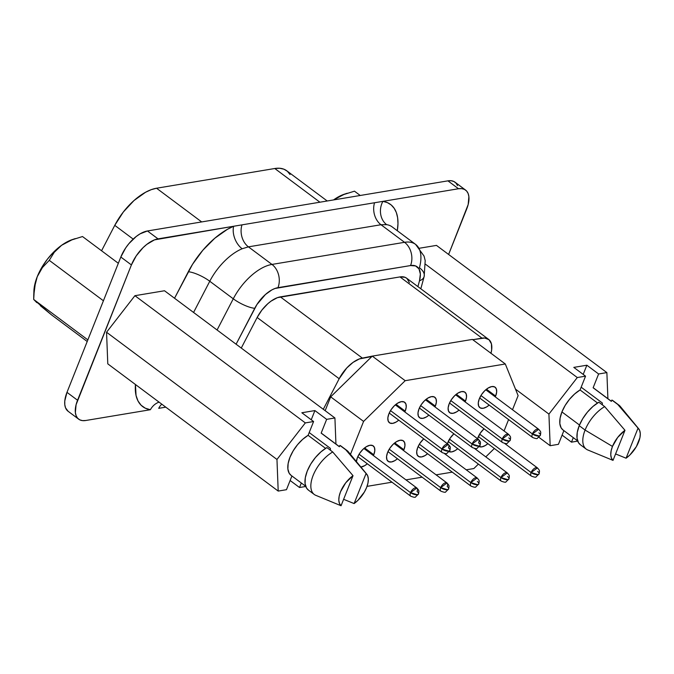 <?xml version="1.0" encoding="UTF-8"?>
<svg xmlns="http://www.w3.org/2000/svg" width="674" height="674" viewBox="0 0 674 674"><rect width="100%" height="100%" fill="white"/><g stroke="black" fill="none" stroke-linecap="round" stroke-linejoin="round"><path stroke-width="1.01" d="M159.081 402.151A17.018 14.154 -81.5 0 0 150.378 409.725A59.573 30.237 -53.3 0 1 135.449 384.509L136.055 395.52L138.01 400.971L141.11 405.234L145.272 408.174L150.378 409.725L85.75 420.5L150.378 409.725A17.018 14.154 98.5 0 1 159.081 402.151M309.206 432.556L330.361 448.345L330.471 450.283L330.361 448.345L309.206 432.556M531.112 472.533A5.106 2.595 126.7 0 0 531.323 476.08L531.323 476.08A5.106 2.595 -53.3 0 1 531.112 472.533L479.661 434.123L531.112 472.533A5.106 2.595 -53.3 0 1 537.431 467.899L531.112 472.533L537.903 474.622A5.106 2.056 -158.3 0 1 531.112 472.533M537.641 471.446A5.106 2.056 -158.3 0 1 539.124 473.873A5.106 2.056 -158.3 0 1 537.903 474.622L539.124 473.873L536.142 476.779C536.057 477.504 534.448 477.268 531.323 476.08L478.38 436.558M363.909 448.488L416.852 488.01L410.533 492.643A5.106 2.595 126.7 0 0 410.744 496.19A5.106 2.595 -53.3 0 1 410.533 492.643L359.082 454.242L410.533 492.643A5.106 2.595 -53.3 0 1 416.852 488.01A5.106 2.595 -53.3 0 1 417.063 491.557A5.106 2.056 -158.3 0 1 418.537 493.991A5.106 2.056 -158.3 0 1 417.324 494.733A5.106 2.056 -158.3 0 1 410.533 492.643L417.324 494.733L418.537 493.991L415.563 496.89C415.47 497.623 413.87 497.387 410.744 496.19L357.793 456.669M394.054 443.458L446.997 482.98L440.678 487.622A5.106 2.595 126.7 0 0 440.889 491.169L440.889 491.169A5.106 2.595 -53.3 0 1 440.678 487.622L389.227 449.213L440.678 487.622A5.106 2.595 -53.3 0 1 446.997 482.98A5.106 2.595 -53.3 0 1 447.207 486.527A5.106 2.056 -158.3 0 1 448.682 488.962A5.106 2.056 -158.3 0 1 447.469 489.703A5.106 2.056 -158.3 0 1 440.678 487.622L447.469 489.703L448.682 488.962L445.708 491.868C445.615 492.593 444.014 492.357 440.889 491.169L387.938 451.639M395.335 404.872L448.277 444.393L441.959 449.027A5.106 2.595 126.7 0 0 442.169 452.574A5.106 2.595 -53.3 0 1 441.959 449.027L390.507 410.618L441.959 449.027A5.106 2.595 -53.3 0 1 448.277 444.393A5.106 2.595 -53.3 0 1 448.488 447.94A5.106 2.056 -158.3 0 1 449.971 450.375A5.106 2.056 -158.3 0 1 448.749 451.117A5.106 2.056 -158.3 0 1 441.959 449.027L448.749 451.117L449.971 450.375L446.988 453.273C446.904 453.998 445.295 453.771 442.169 452.574L389.227 413.052M425.479 399.842L478.422 439.364L472.103 443.998A5.106 2.595 126.7 0 0 472.314 447.544A5.106 2.595 -53.3 0 1 472.103 443.998L420.652 405.596L472.103 443.998A5.106 2.595 -53.3 0 1 478.422 439.364A5.106 2.595 -53.3 0 1 478.633 442.911A5.106 2.056 -158.3 0 1 480.115 445.346A5.106 2.056 -158.3 0 1 478.894 446.087A5.106 2.056 -158.3 0 1 472.103 443.998L478.894 446.087L480.115 445.346L477.133 448.252C477.049 448.977 475.44 448.741 472.314 447.544L419.371 408.023M470.823 482.592A5.106 2.595 126.7 0 0 471.033 486.139A5.106 2.595 -53.3 0 1 470.823 482.592L419.371 444.183L470.823 482.592A5.106 2.595 -53.3 0 1 477.141 477.95L470.823 482.592L477.613 484.673A5.106 2.056 -158.3 0 1 470.823 482.592M477.352 481.497A5.106 2.056 -158.3 0 1 478.826 483.932A5.106 2.056 -158.3 0 1 477.613 484.673L478.826 483.932L475.852 486.839C475.76 487.563 474.159 487.327 471.033 486.139L418.091 446.618M500.967 477.563A5.106 2.595 126.7 0 0 501.178 481.11L501.178 481.11A5.106 2.595 -53.3 0 1 500.967 477.563L449.516 439.153L500.967 477.563A5.106 2.595 -53.3 0 1 507.286 472.921A5.106 2.595 -53.3 0 1 507.286 472.929L500.967 477.563L507.758 479.652A5.106 2.056 -158.3 0 1 500.967 477.563M507.497 476.476A5.106 2.056 -158.3 0 1 508.98 478.902A5.106 2.056 -158.3 0 1 507.758 479.652L508.98 478.902L505.997 481.809C505.913 482.533 504.304 482.298 501.178 481.11L448.235 441.588M502.248 438.976A5.106 2.595 126.7 0 0 502.459 442.523A5.106 2.595 -53.3 0 1 502.248 438.976L450.796 400.567L502.248 438.976A5.106 2.595 -53.3 0 1 508.567 434.334L502.248 438.976L509.039 441.057A5.106 2.056 -158.3 0 1 502.248 438.976M508.777 437.881A5.106 2.056 -158.3 0 1 510.26 440.316A5.106 2.056 -158.3 0 1 509.039 441.057L510.26 440.316L507.278 443.222C507.193 443.947 505.584 443.711 502.459 442.523L449.516 402.993M532.393 433.946A5.106 2.595 126.7 0 0 532.603 437.493L532.603 437.493A5.106 2.595 -53.3 0 1 532.393 433.946L480.941 395.537L532.393 433.946A5.106 2.595 -53.3 0 1 538.711 429.304L532.393 433.946L539.183 436.036A5.106 2.056 -158.3 0 1 532.393 433.946M538.922 432.851A5.106 2.056 -158.3 0 1 540.405 435.286A5.106 2.056 -158.3 0 1 539.183 436.036L540.405 435.286L537.422 438.193C537.338 438.917 535.729 438.681 532.603 437.493L479.661 397.972M495.634 396.068L486.459 389.218L495.634 396.068L495.289 396.893A12.764 6.479 -53.3 0 0 495.634 396.068A12.764 6.479 -53.3 0 0 495.112 387.196A12.764 6.479 -53.3 0 0 479.315 398.789L481.59 394.534L484.758 390.718L488.338 387.921L491.793 386.573L494.59 386.876L496.3 388.788L496.671 392.015L495.634 396.068M465.49 401.097L456.315 394.248L465.49 401.097L465.144 401.915A12.764 6.479 -53.3 0 0 465.49 401.097A12.764 6.479 -53.3 0 0 464.967 392.226A12.764 6.479 -53.3 0 0 449.17 403.819L451.445 399.564L454.613 395.748L458.194 392.95L461.648 391.602L464.445 391.906L466.155 393.818L466.526 397.045L465.49 401.097M435.345 406.127L426.17 399.269L435.345 406.127L435 406.944A12.764 6.479 -53.3 0 0 435.345 406.127A12.764 6.479 -53.3 0 0 434.823 397.256A12.764 6.479 -53.3 0 0 419.026 408.848L421.292 404.594L424.468 400.769L428.049 397.98L431.503 396.632L434.3 396.935L436.011 398.848L436.381 402.075L435.345 406.127M478.026 437.375A12.764 6.479 -53.3 0 1 484.042 428.765L480.301 433.121L477.554 438.715A12.764 6.479 -53.3 0 1 478.026 437.375M447.881 442.405A12.764 6.479 -53.3 0 1 453.897 433.795L450.156 438.151L447.41 443.745A12.764 6.479 -53.3 0 1 447.881 442.405M417.737 447.435A12.764 6.479 -53.3 0 1 423.752 438.825L420.012 443.18L417.737 447.435L416.709 451.487L417.071 454.714L418.781 456.627L421.579 456.93L425.033 455.582L427.602 453.72A12.764 6.479 -53.3 0 1 418.259 456.306A12.764 6.479 -53.3 0 1 417.737 447.435M403.92 449.743L394.737 442.894L403.92 449.743L403.566 450.561A12.764 6.479 -53.3 0 0 403.92 449.743A12.764 6.479 -53.3 0 0 403.389 440.872A12.764 6.479 -53.3 0 0 387.592 452.465L389.867 448.21L393.035 444.393L396.624 441.596L400.078 440.248L402.867 440.552L404.577 442.464L404.948 445.691L403.92 449.743M405.2 411.148L396.026 404.299L405.2 411.148L404.855 411.974A12.764 6.479 -53.3 0 0 405.2 411.148A12.764 6.479 -53.3 0 0 404.678 402.285A12.764 6.479 -53.3 0 0 388.873 413.878L391.147 409.615L394.324 405.799L397.904 403.01L401.359 401.662L404.156 401.965L405.866 403.878L406.237 407.104L405.2 411.148M373.775 454.773L364.592 447.915L373.775 454.773L373.421 455.59A12.764 6.479 -53.3 0 0 373.775 454.773A12.764 6.479 -53.3 0 0 373.244 445.902A12.764 6.479 -53.3 0 0 357.447 457.494L359.722 453.231L362.89 449.415L366.479 446.626L369.925 445.278L372.722 445.581L374.432 447.494L374.803 450.721L373.775 454.773M339.418 446.651L322.088 433.719A25.957 13.177 126.7 0 0 321.161 433.138L339.384 446.744L339.907 445.413L345.787 449.794L366.083 473.485A20.422 10.363 -53.3 0 1 366.723 474.142A20.422 10.363 -53.3 0 1 366.631 487.437A20.422 10.363 -53.3 0 1 354.111 503.571L343.622 499.308L354.111 503.571L357.919 500.352L364.398 492.003L366.631 487.437L367.97 483.014L368.333 479.046L367.692 475.793L366.083 473.485L354.111 503.571L366.083 473.485L345.787 449.794A27.407 13.91 -53.3 0 1 347.043 450.544L341.17 446.163A27.407 13.91 126.7 0 0 339.907 445.413L342.249 447.157M366.723 474.142L348.298 451.749A27.407 13.91 126.7 0 0 345.787 449.794L339.907 445.413L339.384 446.744L321.161 433.138L326.654 419.346L334.919 417.973L335.938 444.056L334.919 417.973L326.654 419.346L314.901 410.576L301.842 412.758L313.595 421.528L308.102 435.32L302.66 439.355L297.546 444.68L293.19 450.83L289.963 457.292L288.143 463.518L287.874 468.986L289.18 473.232L291.117 475.389M594.872 389.083L593.128 387.777L598.613 373.986L586.86 365.215L573.801 367.389L585.554 376.159L577.289 377.541L548.922 414.097L550.161 445.708L538.93 437.325L550.161 445.708L558.426 444.326L563.885 430.619L558.426 444.326L550.161 445.708L548.922 414.097L577.289 377.541L585.554 376.159L580.061 389.96L574.619 393.995L569.505 399.311L565.149 405.462L561.922 411.924L579.48 425.033L561.922 411.924A25.957 13.177 126.7 0 0 562.992 429.961L577.635 440.889M580.449 444.798L578.519 442.725L577.028 438.226L577.264 432.371L579.219 425.682L585.091 430.063L612.472 446.432L611.124 450.847L610.762 454.824L611.411 458.076L613.02 460.384L587.475 449.853L613.02 460.384A20.422 10.363 -53.3 0 1 612.472 446.432L585.091 430.063A27.407 13.91 126.7 0 0 587.475 449.853A27.407 13.91 -53.3 0 1 586.22 449.103A27.407 13.91 -53.3 0 1 585.091 430.063L579.219 425.682A27.407 13.91 126.7 0 0 580.339 444.714L586.22 449.103M448.614 254.46L468.169 204.542L468.885 196.623L468.118 193.48L466.627 191.037L464.47 189.402L461.724 188.627L458.505 188.745L382.899 201.358L387.398 202.621L391.19 204.955L394.197 208.308L396.363 212.596L397.626 217.744L397.98 223.642L397.306 230.735A59.573 30.237 -53.3 0 0 382.899 201.358L458.505 188.745A27.238 13.825 -53.3 0 1 465.582 190.085A27.238 13.825 -53.3 0 1 466.703 208.999L448.614 254.46M419.624 248.201L436.466 245.395L606.878 372.604L607.897 398.696L606.878 372.604L598.613 373.986L606.878 372.604L436.466 245.395L419.624 248.201M611.377 401.291L594.047 388.359A25.957 13.177 126.7 0 0 593.128 387.777L598.613 373.986L586.86 365.215L583.204 374.407L586.86 365.215L573.801 367.389L585.554 376.159L580.061 389.96L597.535 403.001L580.061 389.96A25.957 13.177 126.7 0 0 561.922 411.924L560.102 418.158L559.833 423.626L561.139 427.872L563.076 430.02M577.719 441.116L571.485 442.152L573.279 437.637L571.485 442.152L577.719 441.116M577.289 377.541L425.597 264.309L577.289 377.541M562.091 435.134L571.485 442.152L562.091 435.134M579.219 425.682L582.698 418.723L587.416 412.126L592.943 406.464L598.815 402.226A27.407 13.91 126.7 0 0 579.219 425.682M638.682 428.774A20.422 10.363 -53.3 0 1 626.079 458.202L629.878 454.992L636.357 446.643L639.938 437.653L640.3 433.677L639.651 430.433L638.042 428.125L617.746 404.434L638.042 428.125A20.422 10.363 -53.3 0 1 638.682 428.774L620.257 406.38A27.407 13.91 126.7 0 0 617.746 404.434L611.874 400.044L617.746 404.434A27.407 13.91 -53.3 0 1 619.01 405.184L613.129 400.794A27.407 13.91 126.7 0 0 611.874 400.044L611.343 401.375L593.128 387.777L611.343 401.375L611.874 400.044L614.216 401.797M604.688 406.607L598.815 402.226L604.688 406.607A27.407 13.91 126.7 0 0 585.091 430.063A27.407 13.91 -53.3 0 1 604.688 406.607L624.983 430.298L604.688 406.607M612.472 446.432A20.422 10.363 -53.3 0 1 624.983 430.298L617.679 437.451L612.472 446.432M626.079 458.202L615.581 453.939L626.079 458.202L638.042 428.125L626.079 458.202M613.02 460.384L624.983 430.298L613.02 460.384M602.32 402.985L602.43 404.922L602.32 402.985L581.165 387.196L602.32 402.985M305.752 486.476L299.526 487.513L301.32 483.005L299.526 487.513L305.752 486.476M322.913 434.444L321.161 433.138L326.654 419.346L314.901 410.576L311.245 419.776L314.901 410.576L301.842 412.758L313.595 421.528L305.33 422.91L313.595 421.528L308.102 435.32A25.957 13.177 126.7 0 0 290.342 456.374A25.957 13.177 126.7 0 0 291.033 475.322L305.676 486.249M107.789 363.859L106.551 332.24L134.91 295.692L164.507 290.755L334.919 417.973L164.507 290.755L134.91 295.692L305.33 422.91L134.91 295.692L106.551 332.24L276.963 459.457L305.33 422.91L276.963 459.457L106.551 332.24L107.789 363.859L278.202 491.076L276.963 459.457L278.202 491.076L107.789 363.859M174.541 298.245L192.537 264.318L202.84 250.239L214.812 238.225L227.424 229.312L233.634 226.262L154.456 239.877L146.806 244.384L143.023 247.703L136.258 255.85L131.405 264.933L76.086 404.712L75.37 412.623L76.137 415.774L77.628 418.217L79.785 419.851L82.531 420.627L85.75 420.5A27.238 13.825 -53.3 0 1 78.673 419.169A27.238 13.825 -53.3 0 1 77.552 400.246L131.405 264.933A27.238 13.825 -53.3 0 1 158.028 238.866L382.899 201.358A17.018 14.154 -81.5 0 0 386.649 224.653L380.995 224.737L404.543 242.311L271.967 264.427L248.42 246.853L380.995 224.737L404.543 242.311A42.555 21.602 -53.3 0 1 415.605 244.392A42.555 21.602 -53.3 0 1 419.439 267.747A17.018 9.006 -164.8 0 1 424.148 276.5A17.018 9.006 -164.8 0 1 419.481 280.814L420.357 274.057L419.009 268.892L415.605 265.935L410.542 265.556L274.992 288.48L271.849 289.913L265.446 294.504L256.937 304.522L236.102 344.203L254.738 308.296A25.536 12.958 -53.3 0 1 277.958 287.672L410.542 265.556A17.018 12.958 -99.5 0 0 404.543 242.311L271.967 264.427L248.42 246.853L242.151 248.757A42.555 21.602 126.7 0 0 209.766 281.252L233.271 298.801A42.555 21.602 -53.3 0 1 271.967 264.427A17.018 12.958 80.5 0 1 277.958 287.672A17.018 12.958 -99.5 0 0 271.967 264.427A42.555 21.602 126.7 0 0 233.271 298.801L209.766 281.252L193.573 312.45L209.766 281.252A17.018 4.507 27.4 0 0 188.299 271.748A59.573 30.237 -53.3 0 1 233.634 226.262A17.018 11.146 -112.6 0 0 242.151 248.757A42.555 21.602 126.7 0 0 209.766 281.252A17.018 4.507 -152.6 0 0 188.299 271.748L174.541 298.245M490.942 353.412L491.658 349.882L491.422 343.824L489.004 339.704L484.707 338.011L472.769 339.696L482.003 338.154A25.536 12.958 -53.3 0 1 488.633 339.401A25.536 12.958 -53.3 0 1 490.975 353.286M327.21 200.987L286.72 170.758A45.958 23.329 126.7 0 0 274.781 168.508L319.914 202.208L274.781 168.508L156.545 188.231A45.958 23.329 126.7 0 0 114.757 225.352L101.563 250.77L114.757 225.352L133.174 239.102L114.757 225.352L123.325 212.015L134.016 200.523L145.559 192.267L151.203 189.68L156.545 188.231L201.678 221.931L156.545 188.231L274.781 168.508L279.643 168.256L283.889 169.191L287.385 171.297L290.031 174.507M165.779 407.155L158.719 408.334A17.018 12.958 80.5 0 1 161.794 404.173A17.018 12.958 -99.5 0 0 158.719 408.334L165.779 407.155M465.582 190.085L455.001 182.182A27.238 13.825 126.7 0 0 447.924 180.851L458.505 188.745L447.924 180.851L147.454 230.971L158.028 238.866L147.454 230.971A27.238 13.825 126.7 0 0 120.823 257.03L131.405 264.933L120.823 257.03L66.979 392.352L77.552 400.246L66.979 392.352A27.238 13.825 126.7 0 0 68.099 411.275L78.673 419.169M457.536 185.577L456.045 183.143L453.888 181.5L451.15 180.733L447.924 180.851L147.454 230.971L140.091 233.844L136.224 236.49L128.877 243.676L125.676 247.948L120.823 257.03L66.979 392.352L64.771 400.996L64.788 404.729L65.563 407.88L68.15 411.317M217.079 329.999L233.271 298.801A17.018 4.507 27.4 0 0 254.738 308.296A17.018 4.507 -152.6 0 1 233.271 298.801L217.079 329.999M420.82 288.784L424.148 276.5L425.201 260.627L424.047 256.069L415.605 244.392L392.099 226.852A42.555 21.602 126.7 0 0 386.649 224.653L380.995 224.737L248.42 246.853L242.151 248.757A17.018 11.146 67.4 0 1 233.634 226.262L241.974 224.863A17.018 12.958 -99.5 0 0 248.42 246.853A17.018 12.958 80.5 0 1 241.974 224.863L374.559 202.748A17.018 12.958 -99.5 0 0 380.995 224.737A17.018 12.958 80.5 0 1 374.559 202.748L382.899 201.358A17.018 14.154 98.5 0 0 386.649 224.653A42.555 21.602 126.7 0 1 392.209 226.936M415.74 244.502A42.555 21.602 126.7 0 0 404.543 242.311A17.018 12.958 80.5 0 1 410.542 265.556A25.536 12.958 -53.3 0 1 419.481 280.814L417.905 286.602L419.481 280.814A17.018 9.006 15.2 0 0 424.165 276.441M488.633 339.401L406.599 278.168A25.536 12.958 126.7 0 0 399.968 276.913L280.35 296.872L362.385 358.105L280.35 296.872A25.536 12.958 126.7 0 0 257.139 317.488L339.174 378.729L323.301 409.295L339.174 378.729A25.536 12.958 -53.3 0 1 362.385 358.105L372.275 356.116L330.673 396.843L363.581 421.41L405.184 380.684L372.275 356.116L472.398 339.418L372.275 356.116L405.184 380.684L505.306 363.985L472.398 339.418L505.306 363.985L518.112 395.63L512.501 409.733L518.112 395.63L505.306 363.985L405.184 380.684L363.581 421.41L330.673 396.843L325.163 410.685L330.673 396.843L371.863 356.529L359.419 358.913L353.066 362.376L346.79 367.945L339.174 378.729L257.139 317.488L241.267 348.062L257.139 317.488L261.891 310.082L267.839 303.696L271.032 301.143L277.385 297.672L399.968 276.913L405.032 277.292L406.97 278.463L409.388 282.583M399.968 276.913L482.003 338.154L399.968 276.913M363.581 421.41L350.463 454.369L363.581 421.41M367.035 486.367L391.99 482.196L367.035 486.367M405.95 479.871L422.143 477.175L405.95 479.871M436.095 474.841L452.288 472.145L436.095 474.841M466.24 469.812L473.856 468.548L478.397 464.1L473.856 468.548L466.24 469.812M485.786 456.871L494.354 448.48L485.786 456.871M504.051 430.964L508.592 419.565L504.051 430.964M489.181 405.074L486.611 406.936L483.157 408.284L480.36 407.981L478.65 406.068L478.279 402.841L479.315 398.789A12.764 6.479 -53.3 0 0 479.837 407.66A12.764 6.479 -53.3 0 0 489.181 405.074M459.036 410.104L456.458 411.966L453.012 413.314L450.215 413.01L448.505 411.098L448.134 407.871L449.17 403.819A12.764 6.479 -53.3 0 0 449.693 412.69A12.764 6.479 -53.3 0 0 459.036 410.104M428.891 415.133L426.313 416.995L422.868 418.343L420.071 418.032L418.36 416.128L417.99 412.901L419.026 408.848A12.764 6.479 -53.3 0 0 419.548 417.712A12.764 6.479 -53.3 0 0 428.891 415.133M479.332 446.677A12.764 6.479 -53.3 0 0 487.892 443.661L485.322 445.522L481.868 446.87L479.079 446.567M449.187 451.706A12.764 6.479 -53.3 0 0 457.747 448.69L455.177 450.552L451.723 451.9L448.935 451.597M397.458 458.75L394.888 460.612L391.434 461.96L388.637 461.648L386.927 459.744L386.564 456.517L387.592 452.465A12.764 6.479 -53.3 0 0 388.114 461.336A12.764 6.479 -53.3 0 0 397.458 458.75M398.747 420.163L396.169 422.025L392.723 423.365L389.926 423.061L388.216 421.149L387.845 417.922L388.873 413.878A12.764 6.479 -53.3 0 0 389.404 422.741A12.764 6.479 -53.3 0 0 398.747 420.155M367.313 463.779L364.744 465.641L360.885 467.04A12.764 6.479 -53.3 0 0 367.313 463.779M356.411 461.606L357.447 457.494A12.764 6.479 -53.3 0 0 356.411 461.606M548.922 414.097L515.484 389.125L548.922 414.097M291.918 475.987L286.467 489.695L278.202 491.076L286.467 489.695L291.918 475.987M290.123 480.503L299.526 487.513L290.123 480.503M308.49 490.158L306.552 488.086L305.069 483.595L305.305 477.74L307.251 471.042L310.739 464.091L315.457 457.494L320.984 451.824L326.848 447.587A27.407 13.91 126.7 0 0 307.765 469.82A27.407 13.91 126.7 0 0 308.38 490.082L314.261 494.472A27.407 13.91 -53.3 0 1 313.646 474.201A27.407 13.91 -53.3 0 1 332.729 451.976L326.848 447.587L332.729 451.976A27.407 13.91 126.7 0 0 313.132 475.431A27.407 13.91 126.7 0 0 315.516 495.221A27.407 13.91 -53.3 0 1 314.261 494.472M341.052 505.744A20.422 10.363 -53.3 0 1 353.024 475.667L332.729 451.976L353.024 475.667L345.72 482.82L340.513 491.793L339.165 496.216L338.803 500.184L339.452 503.436L341.052 505.744L353.024 475.667L341.052 505.744L315.516 495.221L341.052 505.744M325.576 448.362L308.102 435.32L325.576 448.362M75.269 238.604L72.404 239.556A39.833 20.212 126.7 0 0 61.629 245.269L71.351 240.037L82.506 236.54L118.338 263.29L82.506 236.54L71.351 240.037L61.629 245.269L54.24 252.312L49.261 260.341L103.417 300.773L49.261 260.341L42.428 267.536L37.23 276.719L34.408 287.672L33.7 299.45L87.856 339.881L33.7 299.45L51.384 314.758L87.216 341.499L51.384 314.758L40.314 305.659M57.576 248.63L61.629 245.269A39.833 20.212 126.7 0 0 37.23 276.719L42.428 267.536L49.261 260.341L54.24 252.312L57.576 248.63M35.511 282.035L37.23 276.719A39.833 20.212 126.7 0 0 33.894 291.143L33.751 295.557L35.511 282.035M36.8 302.618L33.7 299.45L33.751 295.557M33.894 291.32L34.61 285.338L37.23 276.719L41.586 267.814L47.374 259.22L54.215 251.528L61.629 245.269L72.64 239.481M354.465 191.18L360.228 195.477L354.465 191.18L343.378 194.651L354.465 191.18M347.236 193.236L344.363 194.196A39.833 20.212 126.7 0 0 333.588 199.9L343.378 194.651L333.588 199.9A39.833 20.212 126.7 0 0 333.554 199.934L344.599 194.112M444.419 453.526L477.141 477.95C479.644 480.848 479.315 480.402 478.826 483.932M474.563 448.496L507.286 472.921C509.788 475.819 509.46 475.372 508.98 478.902M504.708 443.475L537.431 467.899C539.933 470.797 539.604 470.342 539.124 473.873M455.624 394.812L508.567 434.334C511.069 437.232 510.74 436.786 510.26 440.316M485.769 389.783L538.711 429.304C541.214 432.202 540.885 431.756 540.405 435.286M478.422 439.364C480.924 442.262 480.596 441.815 480.115 445.346M448.277 444.393C450.78 447.292 450.451 446.837 449.971 450.375M446.997 482.98C449.499 485.878 449.17 485.432 448.682 488.962M416.852 488.01C419.354 490.908 419.026 490.461 418.537 493.991"/></g></svg>
